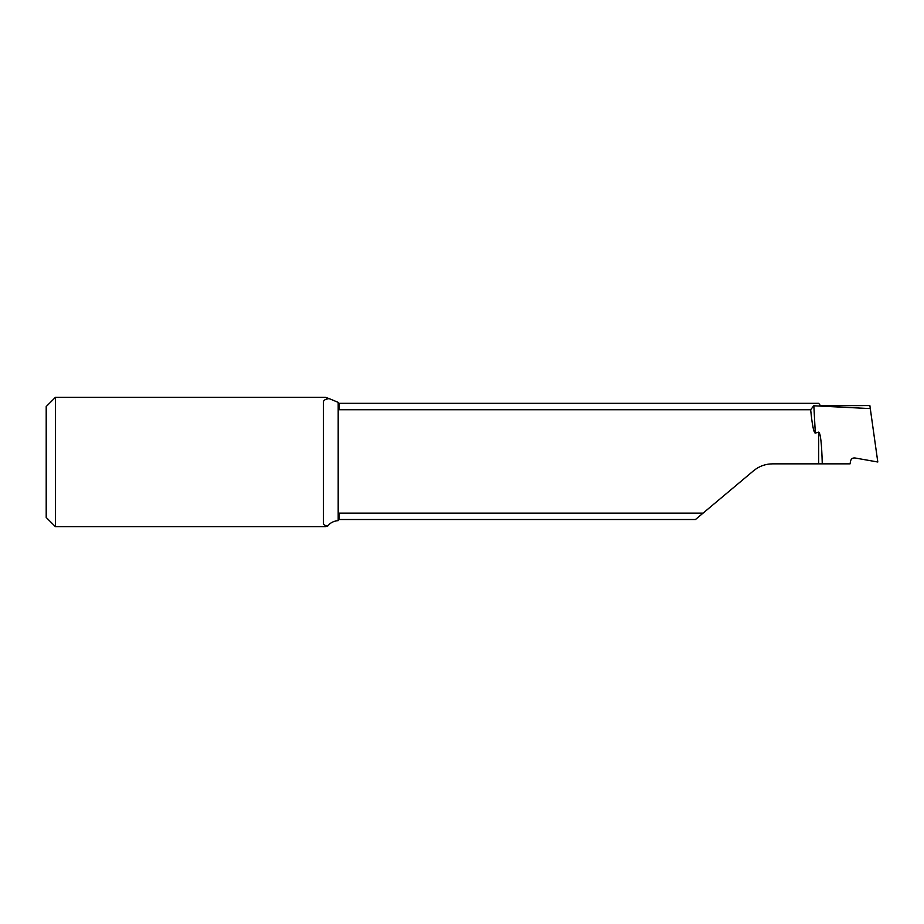 <?xml version="1.0" encoding="UTF-8"?>
<svg xmlns="http://www.w3.org/2000/svg" width="924" height="924" viewBox="0 0 924 924"><rect width="100%" height="100%" fill="white"/><g stroke="black" fill="none" stroke-linecap="round" stroke-linejoin="round"><path stroke-width="1.39" d="M323.4 462L323.4 523.504C323.423 524.763 324.89 525.583 327.801 525.987L325.363 526.68L55.44 526.68L55.44 397.32L325.375 397.32L329.094 398.591C325.352 399.133 323.446 400.288 323.4 402.044L323.4 462M55.44 397.32L46.2 406.56L46.2 517.44L55.44 526.68M818.664 463.848L850.08 463.848L850.588 460.961C851.212 458.801 852.633 457.796 854.873 457.958L877.8 462L870.293 408.593L813.767 405.775L810.66 409.736C812.15 424.613 813.663 432.409 815.199 433.137L818.664 432.109L818.664 463.848L772.568 463.848C765.43 463.929 759.089 466.239 753.568 470.766L695.46 519.519L339.108 519.519L339.108 513.12L338.184 515.084L338.184 407.992L339.108 409.736L339.108 403.338L338.184 403.083M338.184 519.819L339.108 519.519M870.293 408.593L869.865 405.555L820.547 405.763L818.687 403.338L339.108 403.338M703.095 513.12L339.108 513.12M810.66 409.736L339.108 409.736M822.268 463.848C821.725 443.624 820.524 433.056 818.664 432.109M338.184 407.992L338.184 402.356L329.094 398.591M327.801 525.987C330.191 522.811 333.645 521.021 338.184 520.616L338.184 515.084M815.303 433.125L813.859 405.775"/></g></svg>
